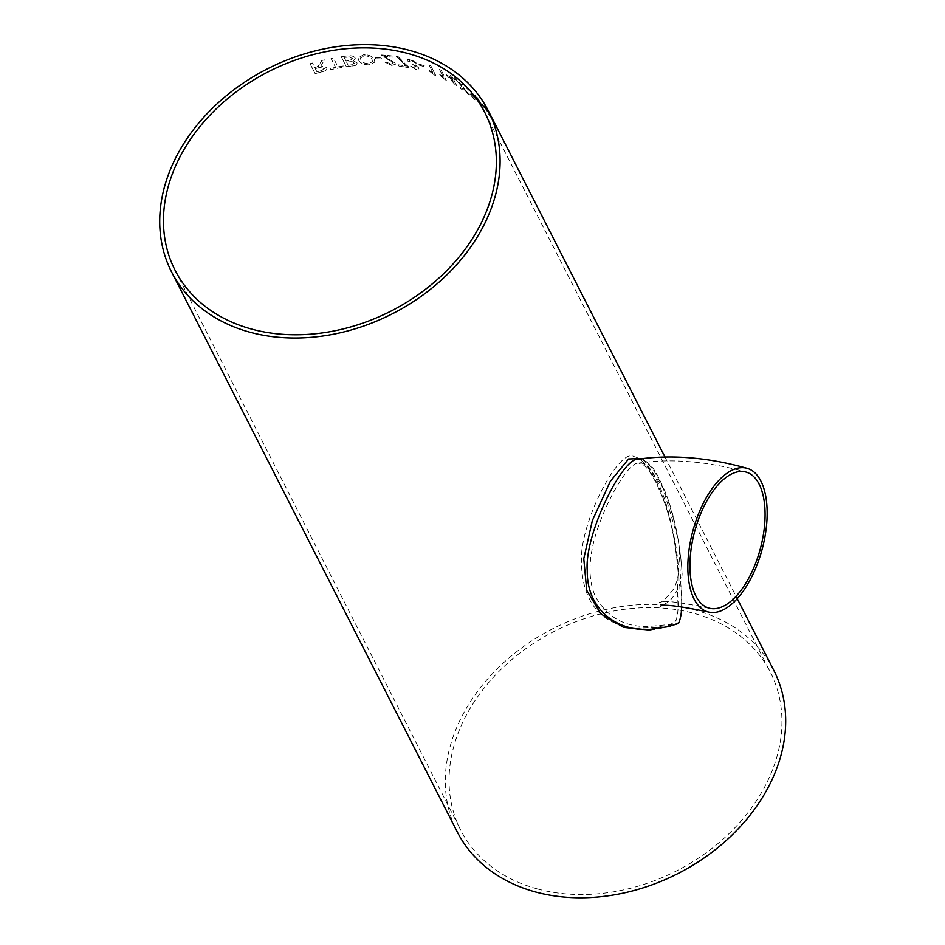 <?xml version="1.0" encoding="UTF-8"?>
<svg xmlns="http://www.w3.org/2000/svg" width="945" height="945" viewBox="0 0 945 945"><rect width="100%" height="100%" fill="white"/><g stroke="black" fill="none" stroke-linecap="round" stroke-linejoin="round"><path stroke-width="0.71" stroke-dasharray="4.72 3.54" d="M681.569 606.548L681.995 571.63C679.042 534.22 671.812 504.051 660.295 481.135C653.408 465.991 645.978 458.691 637.993 459.211C653.845 456.529 678.167 511.103 681.995 571.63C683.389 582.085 673.1 600.193 666.19 603.205L660.342 606.383M773.79 670.324A177.707 137.498 -27 0 0 553.014 628.602A177.707 137.498 -27 0 0 457.215 831.848M488.092 111.475L485.435 107.517A177.707 137.498 153 0 0 484.206 105.805L488.033 113.246A177.707 137.498 153 0 1 489.262 114.971L491.908 118.916A177.707 137.498 153 0 1 493.03 120.7L489.215 113.258A177.707 137.498 153 0 0 488.092 111.475L488.116 112.053M482.009 104.009L482.6 105.155A177.707 137.498 153 0 1 485.765 109.195L485.175 108.037A177.707 137.498 153 0 0 482.009 104.009L482.6 105.155M476.091 98.339L481.714 106.655C483.675 108.592 483.793 108.013 482.068 104.93L474.945 95.209L476.056 98.363L481.749 106.631C483.71 108.569 483.828 107.99 482.115 104.895L476.587 96.508L474.91 95.232L476.056 98.363M466.972 88.806L469.488 90.047L472.547 93.921L470.622 93.082L474.26 97.819L473.41 97.807L469.535 93.661L473.953 98.918C475.666 100.442 476.209 100.501 475.583 99.095L473.185 95.799L473.835 95.15L468.862 88.854C467.007 87.283 466.381 87.271 466.972 88.806L469.452 90.082L472.512 93.945L470.586 93.106L474.225 97.843L473.374 97.831L469.5 93.685L473.917 98.953C475.63 100.465 476.174 100.524 475.548 99.13L473.15 95.835L473.799 95.185L468.826 88.889C466.972 87.318 466.346 87.294 466.936 88.83L466.818 87.708L466.936 88.83M468.425 90.094L469.488 90.047L468.425 90.094M472.547 93.921L471.52 94.027L472.547 93.921M474.26 97.819L473.41 97.807L474.26 97.819M475.819 100.099L475.583 99.095L475.819 100.099M473.185 95.799L473.835 95.15L473.185 95.799M461.987 85.393L456.388 79.167A177.707 137.498 153 0 0 454.332 77.797L461.455 86.172L460.05 88.192A177.707 137.498 153 0 1 462.07 89.562L462.944 87.956L467.444 93.484A177.707 137.498 153 0 1 469.358 95.008L463.428 87.601L464.834 85.475A177.707 137.498 153 0 0 462.944 83.963L461.821 85.641M446.016 74.572L455.797 85.463A177.66 137.462 153 0 1 456.907 86.149L453.777 80.006A177.66 137.462 153 0 1 455.348 80.986L454.722 79.675A177.707 137.498 153 0 0 453.151 78.683L451.911 76.25A177.707 137.498 153 0 0 450.316 75.281L451.556 77.714A177.707 137.498 153 0 0 446.016 74.572L455.833 85.44A177.707 137.498 153 0 1 456.943 86.113L453.801 79.971A177.707 137.498 153 0 1 455.372 80.963L454.722 79.675M441.22 70.355A177.66 137.462 153 0 0 439.519 69.528L443.488 77.313L439.626 74.395L440.228 75.576L445.225 79.805A177.66 137.462 153 0 1 446.323 80.349A177.707 137.498 153 0 0 445.249 79.77L440.252 75.541L439.649 74.36L443.512 77.277L439.519 69.528A177.707 137.498 153 0 1 441.256 70.32L446.323 80.349L441.256 70.32M430.755 65.642L435.858 75.635A177.707 137.498 153 0 0 434.7 75.187L429.491 71.229L428.888 70.048L432.928 72.73L428.959 64.945A177.707 137.498 153 0 1 430.755 65.642L435.834 75.671A177.66 137.462 153 0 0 434.676 75.222L429.467 71.265L428.865 70.084L432.904 72.765L428.935 64.981A177.66 137.462 153 0 1 430.731 65.677M418.753 63.976L419.332 65.134A177.707 137.498 153 0 1 424.801 66.823L424.21 65.666A177.707 137.498 153 0 0 418.753 63.976L419.332 65.134M407.366 60.929L409.398 61.484L409.445 60.598L409.374 61.519L411.323 60.397L415.316 63.138L415.422 64.047L415.339 63.102L413.449 64.236L412.126 63.799L416.887 67.957L416.78 67.331L415.209 68.182L409.976 65.713L415.765 69.28C418.257 69.847 419.261 69.363 418.753 67.839L415.694 65.323L417.418 64.886L417.253 63.61L410.685 59.181L407.319 59.7L407.342 60.964L409.374 61.519L411.347 60.35L415.339 63.102L413.437 64.284L412.103 63.835L416.804 67.296L415.209 68.182L409.965 65.748L415.741 69.316C418.245 69.883 419.237 69.398 418.729 67.875L415.67 65.359L417.406 64.933L417.229 63.646L410.662 59.228L407.307 59.748L407.342 60.964M418.848 68.985L418.753 67.839L418.848 68.985M400.479 59.653L398.4 56.83A177.707 137.498 153 0 0 396.38 56.511L406.397 66.032A177.707 137.498 153 0 0 398.317 64.756L398.967 66.032A177.707 137.498 153 0 1 409.043 67.697L398.4 56.83M391.691 55.885A177.707 137.498 153 0 0 381.13 54.928L393.12 62.843L390.994 64.213L387.001 62.169L384.981 62.157L391.62 65.37L395.329 64.354L395.164 63.126L384.45 56.428A177.66 137.462 153 0 1 392.329 57.196L391.679 55.92A177.66 137.462 153 0 0 381.118 54.964L393.12 62.843L391.006 64.165L387.013 62.122L384.993 62.11L391.632 65.323L395.341 64.307L395.175 63.091L384.461 56.393A177.707 137.498 153 0 1 392.34 57.161L391.679 55.92M375.626 58.767A177.66 137.462 153 0 1 381.733 58.98L381.154 57.834A177.66 137.462 153 0 0 375.035 57.61L375.637 58.732A177.707 137.498 153 0 1 381.745 58.944L381.166 57.787A177.707 137.498 153 0 0 375.047 57.574L375.637 58.732M358.486 59.96C360.21 63.114 363.754 64.721 369.129 64.803L374.834 62.087L374.397 59.582C372.637 56.44 369.129 54.763 363.896 54.562L358.084 57.834L358.486 60.007C360.199 63.15 363.754 64.768 369.129 64.851L374.822 62.134L374.385 59.618C372.625 56.476 369.129 54.798 363.884 54.597L358.084 57.881L358.486 60.007M356.974 62.724L353.347 60.811L355.308 58.129C353.796 56.109 351.245 55.365 347.63 55.885A177.707 137.498 153 0 0 341.275 56.712L346.378 66.705A177.707 137.498 153 0 1 352.709 65.878C355.993 65.618 357.411 64.567 356.974 62.724L357.151 63.646L356.974 62.724M341.275 56.712L346.366 66.741A177.66 137.462 153 0 1 352.709 65.914C355.981 65.654 357.411 64.603 356.974 62.76L353.347 60.846L355.296 58.165L355.497 59.11L355.296 58.165C353.796 56.157 351.233 55.401 347.63 55.92L347.63 55.885M343.389 65.949A177.66 137.462 153 0 0 337.956 66.882L333.455 58.047A177.66 137.462 153 0 0 331.057 58.495L335.569 67.343A177.66 137.462 153 0 0 330.148 68.477L330.726 69.635A177.66 137.462 153 0 1 343.98 67.107L343.389 65.914A177.707 137.498 153 0 0 337.956 66.847L333.455 58.011A177.707 137.498 153 0 0 331.057 58.46L335.569 67.296A177.707 137.498 153 0 0 330.136 68.442L330.726 69.599A177.707 137.498 153 0 1 343.98 67.071L343.389 65.914M310.066 63.693L315.157 73.686A177.66 137.462 153 0 1 322.469 71.655L322.458 71.619C325.942 70.922 327.372 69.54 326.757 67.532L326.982 68.3L326.746 67.497L320.898 65.961L324.418 59.913A177.66 137.462 153 0 0 321.678 60.563L318.3 66.457L317.154 66.788A177.707 137.498 153 0 0 314.72 67.473L312.429 62.996A177.707 137.498 153 0 0 310.066 63.693L315.157 73.686A177.707 137.498 153 0 1 322.458 71.619C325.942 70.875 327.372 69.505 326.746 67.497L320.898 65.926L324.418 59.878A177.707 137.498 153 0 0 321.678 60.527L320.65 63.161L317.154 66.823A177.66 137.462 153 0 0 314.72 67.508L314.72 67.473M643.096 458.479L662.823 487.703L678.746 541.19L681.829 605.343L679.821 621.763L670.666 626.381L650.479 630.15M537.504 888.95A173.797 134.474 -27 0 0 726.433 836.112A173.797 134.474 -27 0 0 770.317 672.096A173.797 134.474 -27 0 0 554.384 631.295A173.797 134.474 -27 0 0 460.687 830.064A173.797 134.474 -27 0 0 537.504 888.95M650.975 470.563C647.857 466.109 644.549 463.605 641.064 463.038L638.607 463.074C629.949 462.235 611.38 491.341 599.543 523.27C588.416 553.64 587.046 578.033 595.433 596.449C606.997 617.25 624.787 627.244 648.825 626.464L664.76 624.964C669.355 625.425 673.348 623.594 676.762 619.483L678.097 571.819C673.785 524.333 664.748 490.585 650.975 470.563M634.048 456.624C649.333 459.613 666.414 496.468 675.38 543.139C679.514 566.669 680.152 591.086 677.305 616.4C674.447 629.063 664.17 624.019 657.531 627.492L634.048 628.319C597.949 623.157 580.407 598.894 581.435 555.554C583.608 514.907 620.203 447.186 634.048 456.624M310.066 63.728A177.66 137.462 153 0 1 312.441 63.031L314.72 67.508M319.823 67.414L324.489 68.512L319.812 67.367A177.66 137.462 153 0 0 315.311 68.666L315.311 68.631A177.707 137.498 153 0 1 319.812 67.367M316.953 71.867L316.941 71.832A177.707 137.498 153 0 1 321.962 70.438L324.359 68.087L321.962 70.473A177.66 137.462 153 0 0 316.953 71.867L315.311 68.666M316.941 71.832L315.311 68.631M341.275 56.747A177.66 137.462 153 0 1 347.63 55.92M350.087 61.744L352.178 61.638L354.67 63.516L354.529 62.819L351.398 64.851L354.529 62.819L352.19 61.59L350.099 61.709A177.707 137.498 153 0 0 346.602 62.146L346.602 62.181A177.66 137.462 153 0 1 350.087 61.744L350.099 61.709M351.398 64.851A177.66 137.462 153 0 0 348.173 65.252L346.602 62.181M348.256 57.066L349.721 56.96L353.087 59.086L349.721 56.924L348.256 57.031A177.66 137.462 153 0 0 344.252 57.562L344.252 57.527A177.707 137.498 153 0 1 348.256 57.031M344.252 57.527L346.012 60.988A177.707 137.498 153 0 1 349.744 60.527L352.934 58.366L349.744 60.563A177.66 137.462 153 0 0 346.012 61.023L344.252 57.562M348.173 65.252L348.173 65.217A177.707 137.498 153 0 1 351.398 64.803M348.173 65.217L346.602 62.146M364.463 55.755C368.373 55.968 370.901 57.255 372.046 59.618L372.448 61.709L368.55 63.693C364.498 63.539 361.935 62.252 360.848 59.83L360.447 58.011L364.475 55.72L360.458 57.976L360.848 59.795C361.935 62.216 364.51 63.504 368.562 63.658L372.46 61.673L372.058 59.582C370.912 57.22 368.373 55.932 364.475 55.72M398.388 56.865A177.66 137.462 153 0 0 396.368 56.558L396.38 56.511M398.317 64.756L398.955 66.067A177.66 137.462 153 0 1 409.02 67.733L408.512 66.658M408.5 66.693L400.467 59.7M398.306 64.792A177.66 137.462 153 0 1 406.374 66.079L406.397 66.032M396.368 56.558L406.374 66.079M419.308 65.17A177.66 137.462 153 0 1 424.777 66.859L424.801 66.823M418.729 64.012A177.66 137.462 153 0 1 424.187 65.701L424.777 66.859M454.687 79.711A177.66 137.462 153 0 0 453.116 78.718L453.151 78.683M445.993 74.608A177.66 137.462 153 0 1 451.533 77.75L450.316 75.281A177.66 137.462 153 0 1 451.875 76.285L451.911 76.25M453.116 78.718L451.875 76.285M454.025 82.628L448.686 77.006A177.66 137.462 153 0 1 452.183 79.037L454.025 82.628L448.71 76.97A177.707 137.498 153 0 1 452.218 79.002L454.049 82.593M461.786 85.676L456.388 79.167M454.332 77.797L461.455 86.172L460.014 88.228A177.66 137.462 153 0 1 462.034 89.586L462.908 87.991L467.444 93.484A177.66 137.462 153 0 1 469.334 95.032L463.393 87.625L464.798 85.499A177.66 137.462 153 0 0 462.908 83.999L461.951 85.428M454.297 77.833A177.66 137.462 153 0 1 456.364 79.203M477.142 97.689L480.922 103.584C482.222 105.875 482.293 106.513 481.111 105.486L477.308 99.65C476.008 97.359 475.949 96.709 477.142 97.689L476.245 97.028L477.142 97.689C475.985 96.673 476.044 97.323 477.343 99.615L481.159 105.462C482.328 106.49 482.257 105.852 480.958 103.56L477.178 97.666M482.564 105.19A177.66 137.462 153 0 1 485.73 109.218L485.765 109.195M481.974 104.033A177.66 137.462 153 0 1 485.139 108.073L485.175 108.037M485.73 109.218L485.139 108.073M488.057 111.498A177.66 137.462 153 0 1 489.179 113.282L489.215 113.258M484.206 105.805L487.986 113.27A177.66 137.462 153 0 1 489.226 114.995L491.872 118.94A177.66 137.462 153 0 1 492.983 120.724L489.286 114.085M489.238 114.109L489.179 113.282M484.159 105.828A177.66 137.462 153 0 1 485.399 107.541L485.435 107.517M488.069 112.089L485.399 107.541M664.914 456.907L737.218 598.646M709.104 608.155C677.589 601.729 660.968 599.898 659.232 602.626C661.465 603.04 666.237 598.528 673.561 589.089C677.104 581.837 678.616 576.084 678.097 571.819C675.722 539.926 669.662 513.088 659.917 491.317C654.176 478.123 648.849 469.429 643.947 465.235L638.607 463.074C671.954 458.349 707.722 461.349 745.9 472.051M175.097 270.294L460.687 830.064M484.726 112.325L770.317 672.096"/><path stroke-width="1.42" d="M746.928 468.283A74.395 35.827 105.1 0 0 692.909 530.747A74.395 35.827 105.1 0 0 708.077 611.923A74.395 35.827 105.1 0 0 756.366 566.563A74.395 35.827 105.1 0 0 760.89 481.088A74.395 35.827 105.1 0 0 746.928 468.283C708.289 457.427 671.978 454.415 637.993 459.211C622.448 457.628 584.105 534.905 587.258 570.839C586.786 610.293 618.313 632.205 650.94 629.216L667.914 626.712L678.534 623.452C680.636 618.514 681.652 612.88 681.569 606.548M759.142 484.183A70.497 33.949 105.1 0 0 751.877 475.04A70.497 33.949 105.1 0 0 745.9 472.051A70.497 33.949 105.1 0 0 694.729 531.244A70.497 33.949 105.1 0 0 709.104 608.155A70.497 33.949 105.1 0 0 754.854 565.169A70.497 33.949 105.1 0 0 759.142 484.183M171.624 272.065A177.707 137.498 -27 0 0 250.153 332.274A177.707 137.498 -27 0 0 443.335 278.255A177.707 137.498 -27 0 0 488.199 110.553A177.707 137.498 -27 0 0 267.423 68.831A177.707 137.498 -27 0 0 171.624 272.065L457.215 831.848A177.707 137.498 -27 0 0 535.756 892.045A177.707 137.498 -27 0 0 728.926 838.026A177.707 137.498 -27 0 0 773.79 670.324L737.218 598.646M650.479 630.15L623.535 627.362L600.736 613.825L586.715 590.33L583.786 558.719L592.361 520.553L610.269 481.43L628.602 458.975L643.096 458.479M251.913 329.167A173.797 134.474 -27 0 0 440.842 276.342A173.797 134.474 -27 0 0 484.726 112.325A173.797 134.474 -27 0 0 268.793 71.525A173.797 134.474 -27 0 0 175.097 270.294A173.797 134.474 -27 0 0 251.913 329.167M660.342 606.383C661.795 603.855 677.707 605.71 708.077 611.923M488.199 110.553L664.914 456.907"/></g></svg>
